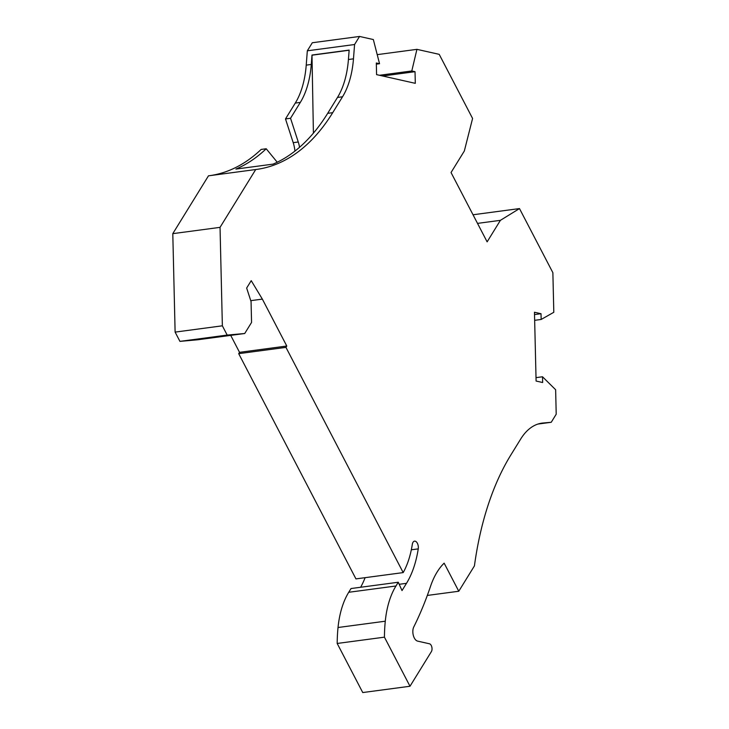 <?xml version="1.0" encoding="UTF-8"?>
<svg xmlns="http://www.w3.org/2000/svg" width="729" height="729" viewBox="0 0 729 729"><rect width="100%" height="100%" fill="white"/><g stroke="black" fill="none" stroke-linecap="round" stroke-linejoin="round"><path stroke-width="1.09" d="M437.118 572.037A82.742 45.034 -97.6 0 1 444.143 563.153L458.778 591.246L474.424 565.895A275.808 150.101 82.4 0 1 510.883 454.914L520.697 439.022A77.228 42.027 -97.6 0 1 542.066 423.121A77.228 42.027 -97.6 0 1 543.059 423.011L551.233 422.282L556.209 414.218L555.635 389.733L542.513 376.775L542.649 382.515L536.097 381.048L534.466 312.249L541.018 313.716L541.155 319.457L553.803 312.294L552.874 272.692L519.495 208.576L500.404 220.331L487.127 241.855L451.041 172.536L464.327 151.012L472.583 118.463L439.204 54.347L416.924 49.344L411.794 70.968L415.029 71.688L415.302 83.334L376.583 74.631L376.31 62.995L379.545 63.715L373.339 39.548L359.552 36.45L354.576 44.515L353.474 58.83A77.228 42.027 82.4 0 1 342.53 96.775L332.725 112.667A275.808 150.101 -97.6 0 1 256.389 169.447A275.808 150.101 -97.6 0 1 255.724 169.529L220.04 227.357L222.363 325.808L227.184 335.076L244.716 333.508L251.56 322.428L251.068 301.624L246.657 288.046L251.223 280.656L262.358 299.118L286.779 346.029L285.95 347.368L403.192 572.593A80.536 43.831 -97.6 0 0 412.313 544.353A5.513 2.998 -97.6 0 1 413.024 542.285A5.513 2.998 -97.6 0 1 414.555 541.146A5.513 2.998 -97.6 0 1 418.246 548.873A91.572 49.836 -97.6 0 1 406.49 583.328L402.016 590.572L398.28 582.243L395.975 585.988A77.228 42.027 -97.6 0 0 385.276 621.208A104.803 57.035 -97.6 0 0 384.438 637.164L409.999 686.253L431.386 651.608A4.41 2.406 -97.6 0 0 431.805 646.978A4.41 2.406 -97.6 0 0 429.472 643.789L417.617 641.119A8.274 4.502 -97.6 0 1 413.389 635.615A8.274 4.502 -97.6 0 1 413.689 627.131A8.274 4.502 -97.6 0 1 413.78 626.94A354.139 192.729 -97.6 0 0 430.538 586.316A82.742 45.034 -97.6 0 1 437.118 572.037M409.999 686.253L362.75 692.55L337.19 643.461A104.803 57.035 -97.6 0 1 338.028 627.505A77.228 42.027 -97.6 0 1 348.726 592.285L351.032 588.54L398.28 582.243M365.12 577.669A91.572 49.836 -97.6 0 1 360.627 587.264M403.192 572.593L355.943 578.89L238.702 353.665L239.531 352.326L230.71 335.376M244.716 333.508L197.468 339.805L179.935 341.372L175.115 332.105L172.791 233.654L208.476 175.826L255.724 169.529M277.239 162.23L266.213 148.762L261.164 149.427A275.808 150.101 -97.6 0 1 209.815 175.653M293.204 142.665L285.495 118.927L295.281 103.071L300.33 102.397L290.543 118.262L298.252 141.991L293.204 142.665A22.061 12.01 -97.6 0 1 294.935 151.094M295.281 103.071A77.228 42.027 82.4 0 0 306.226 65.127L307.328 50.811L312.304 42.747L359.552 36.45M300.33 102.397A77.228 42.027 82.4 0 0 311.274 64.453L311.994 55.039L349.155 50.091L348.426 59.505L353.474 58.83M307.328 50.811L354.576 44.515M376.337 64.143L379.545 63.715M382.689 75.998L415.029 71.688M379.454 75.278L411.794 70.968M377.212 54.629L416.924 49.344M534.658 320.323L541.155 319.457M534.521 314.582L541.018 313.716M473.021 214.773L519.495 208.576M477.504 223.384L500.404 220.331M536.015 377.64L542.513 376.775M348.426 59.505A77.228 42.027 82.4 0 1 337.481 97.449L327.676 113.341A275.808 150.101 -97.6 0 1 273.083 164.125L235.923 169.073A275.808 150.101 -97.6 0 0 266.213 148.762M298.252 141.991A22.061 12.01 -97.6 0 1 299.555 147.276M311.994 55.039L313.406 133.143M312.067 55.185L349.145 50.237M337.19 643.461L384.438 637.164M238.702 353.665L285.95 347.368M239.531 352.326L286.779 346.029M250.758 300.658L262.358 299.118M179.935 341.372L227.184 335.076M175.115 332.105L222.363 325.808M172.791 233.654L220.04 227.357M427.322 595.438L458.778 591.246M290.543 118.262L285.495 118.927M538.002 424.05L551.233 422.282M539.916 423.522L543.387 423.203L538.713 423.831M411.329 549.794L418.246 548.873M306.226 65.127L311.274 64.453M327.676 113.341L332.725 112.667M338.028 627.505L385.276 621.208M348.726 592.285L395.975 585.988M399.2 584.293L406.49 583.328M337.481 97.449L342.53 96.775M541.082 423.276L543.059 423.011"/></g></svg>
